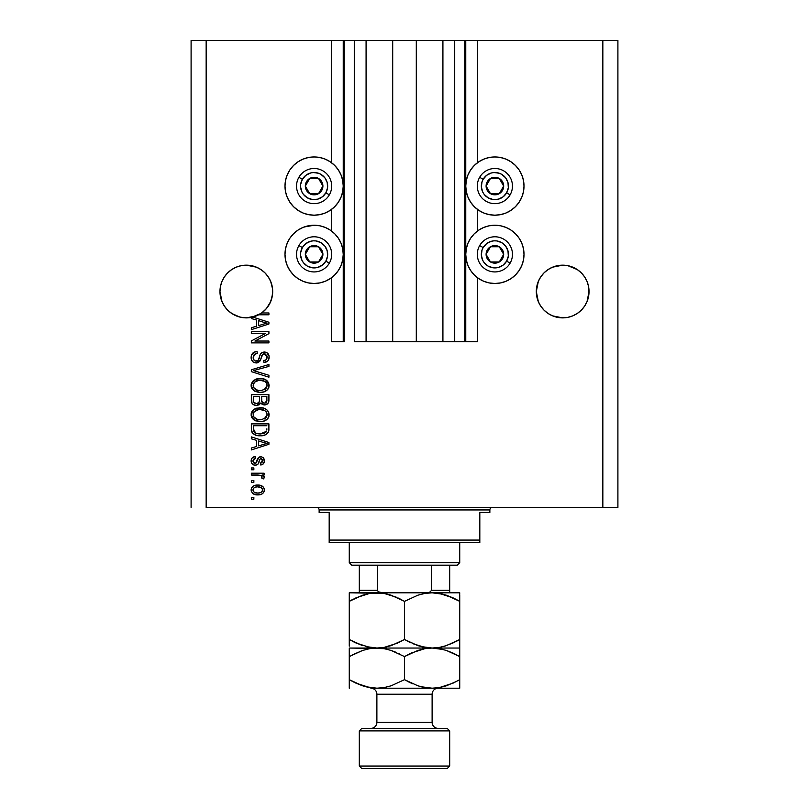 <?xml version="1.0" encoding="UTF-8"?>
<svg xmlns="http://www.w3.org/2000/svg" width="809" height="809" viewBox="0 0 809 809"><rect width="100%" height="100%" fill="white"/><g stroke="black" fill="none" stroke-linecap="round" stroke-linejoin="round"><path stroke-width="1.21" d="M464.76 341.732L454.719 341.732L464.76 341.732L464.76 40.45L454.719 40.45L454.719 341.732L442.917 341.732L454.719 341.732L454.719 40.45L442.917 40.45L442.917 341.732L416.301 341.732L442.917 341.732L442.917 40.45L392.699 40.45L416.301 40.45L416.301 341.732L366.083 341.732L392.699 341.732L392.699 40.45L366.083 40.45L366.083 341.732L354.281 341.732L366.083 341.732L366.083 40.45L354.281 40.45L354.281 341.732L354.281 40.45L344.24 40.45L344.24 341.732L331.69 341.732L331.69 277.588L331.69 341.732L343.238 341.732L343.238 40.45L331.69 40.45L331.69 162.842L331.69 40.45L206.153 40.45L206.153 507.435L602.847 507.435L602.847 40.45L465.762 40.45L465.762 341.732L464.76 341.732L464.76 40.45L416.301 40.45L416.301 341.732L392.699 341.732L392.699 40.45L344.24 40.45L344.24 341.732L343.238 341.732L343.238 40.45L344.24 40.45L191.096 40.45L191.096 507.435L191.096 40.45L206.153 40.45L206.153 507.435L617.904 507.435L617.904 40.45L617.904 507.435L602.847 507.435L602.847 40.45L477.31 40.45L477.31 162.842L477.31 40.45L465.762 40.45L465.762 341.732L477.31 341.732L477.31 277.588L477.31 341.732L464.831 341.732M331.69 231.141L331.69 209.298L331.69 231.141M477.31 231.141L477.31 209.298L477.31 231.141M264.988 272.896A26.363 26.363 0 0 0 256.423 267.162L260.973 269.599L264.968 272.876L268.244 276.87A26.363 26.363 0 0 0 268.234 276.86L270.681 281.431L272.562 288.934L272.562 294.102L270.681 301.605L268.244 306.166L264.968 310.16L260.973 313.437L256.413 315.874L246.33 317.876L241.183 317.371L236.238 315.874L231.677 313.437L239.788 317.057L231.677 313.437L227.683 310.16L224.406 306.166L221.969 301.605L219.967 291.523A26.363 26.363 0 0 1 246.33 265.16A26.363 26.363 0 0 1 272.694 291.523L271.945 297.722L269.761 303.587L266.262 308.765L261.641 312.972L268.922 312.972L268.922 314.802L258.698 314.802A26.363 26.363 0 0 1 252.772 317.077L268.922 322.235L268.922 324.015L251.346 329.637L251.346 327.736L256.595 326.199L256.595 320.061L251.346 318.524L251.346 317.401L245.572 317.866L239.828 317.067L234.408 315.035L229.554 311.859L225.519 307.703L222.485 302.758L220.604 297.277L219.967 291.523L220.473 286.376L221.969 281.431L220.473 286.376L221.969 281.431L224.406 276.87L221.969 281.431L224.406 276.87L227.683 272.876L224.406 276.87L227.683 272.876L231.677 269.599A26.363 26.363 0 0 0 227.673 272.896L231.677 269.599L227.683 272.876M236.238 267.162L231.677 269.599L236.238 267.162A26.363 26.363 0 0 0 231.677 269.599L236.238 267.162L241.183 265.665L236.238 267.162L241.183 265.665L251.468 265.665A26.363 26.363 0 0 0 246.351 265.16L256.413 267.162L251.468 265.665L256.413 267.162L260.973 269.599L256.413 267.162M246.3 265.16A26.363 26.363 0 0 0 241.213 265.655M241.153 265.665A26.363 26.363 0 0 0 236.258 267.152M577.323 269.599L581.317 272.876A26.363 26.363 0 0 0 572.782 267.172L567.817 265.665L577.313 269.589L581.317 272.876L584.594 276.87L587.031 281.431L588.527 286.376L587.031 281.431L588.527 286.376L589.033 291.523L588.912 288.934L588.912 294.102L587.031 301.605L584.594 306.166L581.317 310.16L577.323 313.437L572.762 315.874L567.817 317.371L557.532 317.371L552.587 315.874L548.027 313.437L552.587 315.874L548.027 313.437L552.587 315.874L562.67 317.876L557.532 317.371L567.817 317.371L572.762 315.874L567.817 317.371L572.762 315.874L577.323 313.437L572.762 315.874L567.817 317.371A26.363 26.363 0 0 1 540.756 306.166L538.319 301.605L536.306 291.523A26.363 26.363 0 0 1 562.67 265.16A26.363 26.363 0 0 1 589.033 291.523L587.031 301.605L584.594 306.166L581.317 310.16L577.323 313.437L572.762 315.874A26.363 26.363 0 0 0 577.302 313.447L581.317 310.16L584.594 306.166L587.031 301.605L588.527 296.66A26.363 26.363 0 0 1 584.604 306.146M572.742 267.152A26.363 26.363 0 0 0 567.847 265.665M557.502 265.665A26.363 26.363 0 0 0 552.598 267.162L562.67 265.16A26.363 26.363 0 0 0 557.563 265.655L567.787 265.655A26.363 26.363 0 0 0 562.7 265.16M544.032 310.16L540.756 306.166L544.032 310.16L548.027 313.437L544.032 310.16L540.756 306.166L538.319 301.605L536.306 291.523L538.319 281.431L536.822 286.376L538.319 281.431L540.756 276.87L538.319 281.431L540.756 276.87L544.032 272.876L540.756 276.87A26.363 26.363 0 0 0 540.746 276.88L544.032 272.876L548.027 269.599L544.032 272.876L548.027 269.599L552.587 267.162L548.027 269.599L552.587 267.162L557.532 265.665L552.587 267.162A26.363 26.363 0 0 0 544.012 272.896M220.088 288.934L220.473 286.376M494.886 215.194A29.124 29.124 0 0 1 465.762 186.07A29.124 29.124 0 0 1 494.886 156.946L500.569 157.502L506.029 159.161L511.066 161.851L515.475 165.481L519.105 169.89L521.795 174.926L523.453 180.387L524.01 186.07L523.453 191.753L521.795 197.214L519.105 202.25L515.475 206.659L511.066 210.289L506.029 212.979L500.569 214.638L494.886 215.194L489.202 214.638L483.742 212.979L478.706 210.289L474.286 206.659L470.666 202.25L467.976 197.214L466.318 191.753L465.762 186.07L466.318 180.387L467.976 174.926L470.666 169.89L474.286 165.481L478.706 161.851L483.742 159.161L489.202 157.502L494.886 156.946A29.124 29.124 0 0 1 524.01 186.07A29.124 29.124 0 0 1 494.886 215.194M506.029 281.269L500.569 282.928L494.886 283.484A29.124 29.124 0 0 1 465.762 254.36A29.124 29.124 0 0 1 494.886 225.236L500.569 225.792L506.029 227.45L511.066 230.14L515.475 233.771L519.105 238.18L521.795 243.216L523.453 248.676L524.01 254.36L523.453 260.043L521.795 265.504L519.105 270.54L515.475 274.959L511.066 278.579L506.029 281.269L500.569 282.928L494.886 283.484L489.202 282.928L483.742 281.269L478.706 278.579L474.286 274.959L470.666 270.54L467.976 265.504L466.318 260.043L465.762 254.36L466.318 248.676L467.976 243.216L470.666 238.18L474.286 233.771L478.706 230.14L483.742 227.45L489.202 225.792L494.886 225.236A29.124 29.124 0 0 1 524.01 254.36A29.124 29.124 0 0 1 494.886 283.484L491.083 283.241M314.114 215.194A29.124 29.124 0 0 1 284.99 186.07A29.124 29.124 0 0 1 314.114 156.946L319.798 157.502L325.258 159.161L330.294 161.851L334.714 165.481L338.334 169.89L341.024 174.926L342.682 180.387L343.238 186.07L342.682 191.753L341.024 197.214L338.334 202.25L334.714 206.659L330.294 210.289L325.258 212.979L319.798 214.638L314.114 215.194L308.431 214.638L302.971 212.979L297.934 210.289L293.525 206.659L289.895 202.25L287.205 197.214L285.547 191.753L284.99 186.07L285.547 180.387L287.205 174.926L289.895 169.89L293.525 165.481L297.934 161.851L302.971 159.161L308.431 157.502L314.114 156.946A29.124 29.124 0 0 1 343.238 186.07A29.124 29.124 0 0 1 314.114 215.194M304.144 226.995L314.114 225.236A29.124 29.124 0 0 1 343.238 254.36A29.124 29.124 0 0 1 314.114 283.484L310.312 283.241M264.988 310.14L260.953 313.457L251.468 317.371L256.413 315.874L261.641 312.972A26.363 26.363 -89.8 0 1 258.698 314.802L268.922 314.802L268.922 312.972L261.641 312.972A26.363 26.363 -89.8 0 1 258.698 314.802A26.363 26.363 0 0 1 251.346 317.401L251.346 318.524L256.595 320.061L256.595 326.199L251.346 327.736L251.346 329.637L268.922 324.015L268.922 322.235L252.772 317.077A26.363 26.363 0 0 1 219.967 291.523L220.088 294.092A26.363 26.363 0 0 0 220.088 294.102L220.088 294.092M251.346 333.52L265.342 333.52L251.346 333.52L251.346 331.69L268.922 331.69L268.922 333.632L254.916 341.044L268.922 341.044L268.922 342.874L251.346 342.874L251.346 340.923L265.342 333.52L251.346 340.923L251.346 342.874L268.922 342.874L268.922 341.044L254.916 341.044L268.922 333.632L268.922 331.69L251.346 331.69L251.346 333.52L251.346 331.69L268.922 331.69L268.922 333.632M256.898 362.917L253.247 362.048L251.407 359.52L251.488 355.111L254.097 352.208L257.05 351.551L257.282 353.371L254.299 354.575L253.237 356.759L253.551 359.499L255.533 361.077L258.182 360.248L260.478 354.15L262.531 352.34L266.778 352.593L269.084 356.122L268.831 359.186L267.739 360.986L263.906 362.503L263.673 360.672L266.201 359.702L267.071 356.547L265.494 354.079L262.905 354.13L259.75 361.39L256.241 362.958L260.437 360.248L262.51 354.403L264.29 353.826L267.101 357.163C267.01 359.338 265.868 360.511 263.673 360.672L263.906 362.503C267.243 362.25 268.993 360.45 269.154 357.103C269.033 353.968 267.425 352.269 264.341 352.006C261.58 352.309 259.972 353.887 259.507 356.739C259.335 359.125 258.223 360.592 256.18 361.138C254.157 360.875 253.156 359.692 253.177 357.578C253.338 355.009 254.704 353.604 257.282 353.371L257.05 351.551C253.328 351.763 251.346 353.725 251.124 357.426C251.215 360.794 252.924 362.634 256.241 362.958L256.574 362.948M255.786 371.26L268.922 375.285L268.922 377.186L251.346 371.644L251.346 369.764L268.922 364.505L268.922 366.386L253.399 370.603L268.922 375.285L268.922 377.186L268.922 375.285L253.399 370.603L268.922 366.386L268.922 364.505L251.346 369.764L251.346 371.644L251.346 369.764L268.922 364.505L268.922 366.386L254.198 370.411M251.124 385.438L252.721 381.261L256.746 378.895L263.127 378.794L266.778 380.493L268.709 383.072L268.962 387.036L267.263 389.948L263.795 391.92L259.284 392.375L255.239 391.455L251.811 388.36L251.124 385.438L253.804 390.616L260.114 392.405C265.231 392.537 268.244 390.221 269.154 385.448C268.214 380.594 265.13 378.268 259.901 378.481L253.874 380.26L251.124 385.438L252.651 389.574M251.124 414.653L252.721 410.476L256.746 408.11L263.127 408.009L266.778 409.708L268.709 412.287L268.962 416.251L267.263 419.163L263.795 421.135L259.284 421.6L255.239 420.67L251.811 417.575L251.124 414.653L253.804 419.831L260.114 421.62C265.231 421.752 268.244 419.436 269.154 414.663C268.214 409.809 265.13 407.483 259.901 407.696L253.874 409.475L251.134 415.037M251.346 438.812L256.595 440.349L251.346 438.812L251.346 436.911L268.922 442.523L268.922 444.303L251.346 449.925L251.346 448.024L256.595 446.487L256.595 440.349L256.595 446.487L251.346 448.024L251.346 449.925L268.922 444.303L268.922 442.523L251.346 436.911L251.346 438.812L251.346 436.911L268.922 442.523L268.922 444.303L251.346 449.925L251.346 448.024M253.854 499.224L251.346 499.224L251.346 497.393L253.854 497.393L253.854 499.224L253.854 497.393L251.346 497.393L251.346 499.224L251.346 497.393L253.854 497.393L253.854 499.224L251.346 499.224L253.854 499.224M319.798 282.928L314.114 283.484A29.124 29.124 0 0 1 284.99 254.36A29.124 29.124 0 0 1 314.114 225.236L319.798 225.792L325.258 227.45L330.294 230.14L334.714 233.771L338.334 238.18L341.024 243.216L342.682 248.676L343.238 254.36L342.682 260.043L341.024 265.504L338.334 270.54L334.714 274.959L330.294 278.579L325.258 281.269L319.798 282.928L314.114 283.484L308.431 282.928L302.971 281.269L297.934 278.579L293.525 274.959L289.895 270.54L287.205 265.504L285.547 260.043L284.99 254.36L285.547 248.676L287.205 243.216L289.895 238.18L293.525 233.771L297.934 230.14L302.971 227.45L308.431 225.792M501.499 225.994L504.856 226.995M257.869 494.886L253.328 493.884L251.255 491.144L251.69 487.756L254.329 485.602L260.043 485.279L263.097 486.836L264.219 488.828L264.219 491.114L263.117 493.075L261.236 494.339L257.869 494.886C261.55 495.037 263.714 493.399 264.361 489.981C263.694 486.512 261.489 484.874 257.737 485.066C254.006 484.884 251.801 486.512 251.124 489.981C251.811 493.49 254.066 495.128 257.869 494.886L257.272 494.875M253.854 482.336L251.346 482.336L251.346 480.506L253.854 480.506L253.854 482.336L253.854 480.506L251.346 480.506L251.346 482.336L251.346 480.506L253.854 480.506L253.854 482.336L251.346 482.336L253.854 482.336M261.135 475.561L251.346 475.025L251.346 473.204L264.128 473.204L264.128 475.025L262.086 475.025L264.3 476.774L263.673 478.908L261.843 478.22L261.388 475.722L257.97 475.025L260.589 475.348L262.076 476.986L261.843 478.22L263.673 478.908L264.361 477.189L262.086 475.025L264.128 475.025L264.128 473.204L251.346 473.204L251.346 475.025L251.346 473.204L264.128 473.204L264.128 475.025M253.854 469.776L251.346 469.776L251.346 467.956L253.854 467.956L253.854 469.776L253.854 467.956L251.346 467.956L251.346 469.776L251.346 467.956L253.854 467.956L253.854 469.776L251.346 469.776L253.854 469.776M255.239 465.215L253.156 464.73L251.569 463.082L251.174 460.068L252.226 457.843L255.229 456.539L255.452 458.369L253.611 459.148L252.944 461.019L253.581 462.849L254.926 463.385L256.16 462.879L258.941 457.247L261.479 456.832L263.441 457.955L264.31 461.595L262.885 464.245L260.71 464.983L260.478 463.163L262.015 462.475L262.531 460.887L262.227 459.37L260.973 458.592L259.82 459.33L258.031 464.093L255.239 465.215C257.555 465.013 258.87 463.678 259.173 461.221L259.911 459.168L260.973 458.592L262.531 460.887L260.478 463.163L260.71 464.983C263.097 464.649 264.31 463.254 264.361 460.817C264.321 458.359 263.107 457.014 260.71 456.772C258.415 457.216 257.1 458.703 256.797 461.251L256.089 462.97L254.926 463.385L252.944 461.019L255.452 458.369L255.229 456.539C252.62 456.873 251.255 458.319 251.124 460.897C251.215 463.577 252.59 465.013 255.239 465.215L255.239 465.215M251.346 429.083C252.064 433.857 255.027 436.081 260.235 435.768L255.856 435.161L252.337 432.845L251.377 429.872L251.346 423.896L268.922 423.896L268.861 430.267L268.052 432.764L265.099 434.959L260.235 435.768C263.977 436.051 266.758 434.686 268.598 431.652L268.922 423.896L251.346 423.896L251.346 429.083L251.346 423.896L268.922 423.896M251.346 400.091C251.377 403.499 253.096 405.269 256.504 405.41L253.46 404.652L251.973 403.175L251.346 394.681L268.922 394.681L268.881 401.062L267.83 403.58L263.956 404.925L260.822 402.993L259.052 404.874L256.504 405.41L260.822 402.993L264.503 404.955C267.435 404.692 268.901 403.084 268.922 400.131L268.922 394.681L251.346 394.681L251.346 400.091L251.346 394.681L268.922 394.681L268.81 401.517M617.904 40.45L602.847 40.45L617.904 40.45M308.431 282.928L302.971 281.269M287.205 265.504L285.547 260.043L284.99 254.36L285.547 248.676L287.205 243.216M319.798 225.792L325.258 227.45M297.934 210.289L293.525 206.659M287.205 197.214L285.547 191.753L284.99 186.07L285.547 180.387L287.205 174.926M521.795 243.216L523.453 248.676L524.01 254.36L523.453 260.043L521.795 265.504M483.742 227.45L489.202 225.792M521.795 174.926L523.453 180.387L524.01 186.07L523.453 191.753L521.795 197.214M515.475 206.659L511.066 210.289M251.134 489.688L251.447 488.252M252.408 486.836L253.298 486.108M255.462 485.279L256.574 485.117M260.933 485.511L261.509 485.734M262.197 486.098L263.077 486.816M264.118 488.484L264.331 489.384M264.321 490.578L264.027 491.69M263.805 492.165L262.258 493.803M261.782 494.087L261.226 494.339M259.82 494.724L259.001 494.835M254.956 494.552L252.428 493.177M251.387 491.569L251.154 490.588M262.096 488.545L260.822 487.473L257.747 486.897C260.276 486.684 261.873 487.696 262.531 489.93C261.914 492.226 260.326 493.268 257.747 493.055L260.356 492.681M254.663 492.489L257.747 493.055C255.209 493.278 253.611 492.266 252.944 490.021L253.996 492.054M255.705 487.099L256.949 486.927M262.409 490.739L262.369 489.041M260.114 492.762L261.438 492.094M260.862 492.469L262.268 491.093L262.5 489.536M261.651 491.902L262.268 491.093M253.955 487.928L252.944 490.021C253.561 487.726 255.159 486.674 257.747 486.897L258.536 486.927M264.3 476.774L263.34 475.652M263.673 478.908L261.843 478.22L262.076 476.986M262.045 476.693L261.388 475.722M251.346 475.025L257.97 475.025M254.4 456.701L252.539 457.57M252.893 457.328L253.591 456.964M255.229 456.539L255.452 458.369L254.461 458.602M252.995 460.402L253.005 461.727M254.35 463.314L256.22 462.778M252.984 461.534L253.652 462.92L254.926 463.385L256.089 462.97L254.926 463.385L256.089 462.97L256.655 461.696M257.029 460.493L257.232 459.886M257.96 458.218L258.941 457.247M258.759 457.378L260.71 456.772M259.396 457.014L260.023 456.832M263.754 458.379L264.159 459.3M264.27 459.795L264.351 460.432M264.149 462.354L263.865 463.061M263.441 463.709L262.895 464.235M262.197 464.619L261.459 464.851M260.71 464.983L260.478 463.163L261.317 462.95M262.015 462.475L262.47 460.109M262.005 459.057L260.973 458.592L259.79 459.401M260.973 458.592L259.911 459.168L259.173 461.221L259.911 459.168L260.973 458.592L259.911 459.168M259.386 460.543L259.547 460.028M258.951 461.959L258.546 463.102M258.415 463.415L258.031 464.093M257.717 464.417L256.766 464.973M253.591 464.932L252.206 464.002M252.742 464.477L251.791 463.486M251.508 462.95L251.174 461.727M263.481 444.414L258.647 445.88L267.091 443.413L263.481 444.414L267.091 443.413L263.764 442.604L267.091 443.413L266.05 443.676M258.647 440.945L263.764 442.604L258.647 440.945L258.647 445.88L258.647 440.945M268.851 430.418L268.77 430.964M268.598 431.652L268.366 432.228M268.052 432.764L266.222 434.413M267.122 433.776L266.515 434.231M265.686 434.696L263.512 435.444M262.733 435.596L261.509 435.727M259.305 435.748L258.698 435.707M258.02 435.636L257.1 435.485M255.846 435.151L255.28 434.949M252.843 433.432L252.084 432.441M251.943 432.168L251.68 431.49M251.66 431.44L251.478 430.661M251.457 430.54L251.377 429.892M255.775 435.131L257.08 435.475M268.912 429.458L268.922 428.851M266.808 430.075L266.869 428.81M266.03 432.067L263.36 433.604M257.535 433.695L263.795 433.482L266.515 431.298L260.255 433.948L255.968 433.24L258.213 433.806M255.644 433.108L253.399 428.861L253.5 430.226L253.399 425.726L266.869 425.726L253.399 425.726L253.399 428.861M253.541 430.459L253.743 431.177M253.895 431.541L255.047 432.785M254.855 432.653L257.009 433.573M255.068 408.757L255.988 408.353M259.102 407.716L259.911 407.696C265.13 407.483 268.214 409.809 269.154 414.663L269.104 413.854M268.962 416.241L268.709 417.009M262.51 421.428L265.463 420.447M265.281 420.549L264.583 420.862M261.712 421.54L260.933 421.6M259.284 421.6L254.805 420.458M254.147 420.063L253.217 419.345M252.651 418.789L251.811 417.596M251.791 417.555L251.164 415.411M251.275 416.119L251.174 415.573M251.174 413.773L251.275 413.177M251.286 413.136L251.832 411.71M252.721 410.476L254.542 409.041M255.239 420.67L255.755 420.892M263.279 421.267L264.047 421.054M266.201 420.023L266.717 419.649M267.84 418.516L268.366 417.717M268.355 411.559L267.374 410.264M266.272 417.292L267.101 414.683L266.121 411.771L264.715 410.547L259.871 409.526C263.926 409.243 266.343 410.962 267.101 414.683L264.149 419.032L265.858 417.818M265.837 417.838L261.186 419.75M257.747 419.568L260.174 419.79C256.241 419.992 253.905 418.273 253.177 414.643L253.793 416.969L257.747 419.568L255.482 418.698L257.808 419.588M253.5 412.924L253.177 414.643C253.864 411.114 256.089 409.405 259.871 409.526L257.97 409.678M254.178 411.781L258.698 409.576L256.069 410.274M253.318 415.846L253.51 416.413M254.471 411.447L253.318 413.47M268.719 401.972L267.83 403.58M267.112 404.176L265.423 404.874M263.4 404.834L261.964 404.207M256.504 405.41L257.161 405.38M255.442 405.339L254.42 405.097M254.259 405.036L253.47 404.652M253.439 404.642L252.63 404.025M252.61 404.004L251.508 401.901M251.468 401.689L251.356 400.627M259.568 399.879L259.568 399.879C259.719 402.154 258.688 403.388 256.493 403.59C258.688 403.388 259.719 402.154 259.568 399.879L259.568 396.511L259.568 399.879M259.517 400.92L259.558 400.222M254.562 403.094L256.493 403.59L253.854 402.366M266.818 400.809L266.869 399.504C267.142 401.679 266.262 402.892 264.219 403.135L266.05 402.558L266.778 401.133M262.136 402.235L264.219 403.135L261.782 401.537L261.62 396.511L266.869 396.511L266.869 399.504L266.869 396.511L261.62 396.511L261.782 401.537L263.309 403.024M265.433 402.922L266.869 399.504M253.399 396.511L259.568 396.511L253.399 396.511L253.621 401.901L253.399 396.511M253.713 402.103L255.179 403.388L257.181 403.539L259.396 401.598M253.47 401.264L253.399 400.131M261.62 399.737L261.934 401.901M264.219 403.135L264.867 403.074M255.068 379.542L255.988 379.138M261.57 378.551L266.131 380.008M266.191 380.058L269.154 385.448M268.962 387.026L268.699 387.804M264.25 391.768L265.463 391.232M265.281 391.334L264.583 391.647M264.047 391.839L260.933 392.385M260.913 392.385L260.114 392.405M258.465 392.314L254.805 391.243M251.275 386.904L251.174 386.358M251.174 384.568L251.275 383.962M251.286 383.921L252.711 381.272M253.278 380.736L253.874 380.26M255.239 391.455L255.755 391.677M266.201 390.808L266.717 390.434M267.84 389.301L268.366 388.502M268.709 383.072L267.374 381.049M266.252 388.098L267.101 385.468L266.121 382.556L264.715 381.332L259.871 380.311C263.926 380.028 266.343 381.747 267.101 385.468L264.149 389.817L265.332 389.099L261.186 390.535M257.747 390.353L260.174 390.575C256.241 390.777 253.905 389.058 253.177 385.428L253.793 387.754L257.747 390.353L255.482 389.483L257.808 390.363M256.069 381.059L258.698 380.361L254.471 382.232L253.177 385.428C253.864 381.899 256.089 380.19 259.871 380.311L257.97 380.463M253.318 386.631L253.51 387.198M253.763 383.173L253.51 383.688M253.5 383.709L253.318 384.245M251.346 371.644L268.922 377.186L251.346 371.644M251.205 356.233L251.488 355.131M252.732 353.179L253.49 352.562M256.463 351.581L257.05 351.551L257.282 353.371L256.473 353.482M255.674 353.705L254.946 354.049M254.906 354.069L253.177 357.578M255.856 361.117L256.928 361.047M256.938 361.036L257.626 360.743M258.364 359.985L258.86 358.903M258.597 359.55L258.88 358.832M258.89 358.791L259.77 355.859M261.712 352.795L262.531 352.34M266.252 352.34L266.788 352.603M268.467 354.251L268.8 354.949M268.881 355.202L269.084 356.122M269.073 358.185L268.841 359.166M268.831 359.196L268.325 360.248M267.739 360.986L266.09 362.078M263.906 362.503L263.673 360.672L264.341 360.592M265.17 360.359L266.201 359.712M266.687 359.044L266.808 355.485M262.51 354.403L263.815 353.857M261.894 355.404L261.61 356.193M261.57 356.334L261.772 355.727M261.186 357.811L261.337 357.194M259.709 361.431L257.373 362.847M255.169 362.857L254.157 362.553M253.247 362.048L252.438 361.35M253.237 362.038L252.509 361.421M252.428 361.33L251.66 360.177M251.134 357.962L251.184 358.478M254.744 351.935L254.127 352.198M252.752 353.149L251.771 354.463M259.507 356.739L259.092 358.195M253.804 355.232L254.299 354.575M268.922 341.044L268.922 342.874L251.346 342.874L251.346 340.923M268.922 322.235L268.922 324.015L251.346 329.637L251.346 327.736M264.25 323.893L267.091 323.135L263.764 322.316L267.091 323.135L266.05 323.388M265.281 323.6L258.647 325.602L258.647 320.657L263.764 322.316L258.647 320.657L258.647 325.602L265.281 323.6M265.999 323.398L263.481 324.126M268.922 312.972L268.922 314.802M255.401 492.772L258.142 493.055M253.419 488.515L253.065 489.233M252.974 489.627L252.974 490.416M258.617 433.857L259.709 433.937M260.255 433.948L261.155 433.917M263.795 433.482L264.624 433.128M267.041 415.371L267.061 414.056M266.95 413.439L266.748 412.853M266.474 412.287L266.121 411.771M261.125 409.566L258.698 409.576M253.763 412.388L253.5 412.914M253.177 414.643L253.207 415.25M253.793 416.969L255.482 418.698M258.951 419.74L260.68 419.78M267.041 386.156L267.061 384.841M266.95 384.224L266.748 383.638M266.474 383.072L266.121 382.556M261.125 380.351L258.698 380.361M253.177 385.428L253.207 386.035M253.793 387.754L255.482 389.483M258.951 390.525L260.68 390.565M231.677 313.437L234.327 314.994M588.527 286.376L588.912 288.934M581.317 272.876L584.594 276.87L587.031 281.431M562.67 265.16L567.817 265.665L572.762 267.162M536.438 288.934L536.822 286.376M272.562 294.102A26.363 26.363 0 0 0 272.562 294.092L272.694 291.523A26.363 26.363 0 0 1 261.641 312.972M272.178 286.376L272.562 288.934M260.973 269.599L264.968 272.876L268.244 276.87L270.681 281.431M241.183 265.665L246.33 265.16M227.683 310.16L224.437 306.207M236.258 315.884L234.458 315.055M266.323 308.704L270.681 301.605L272.178 296.66A26.363 26.363 0 0 1 220.473 296.66L221.969 301.605M264.968 310.16L266.212 308.826M588.912 294.102A26.363 26.363 0 0 0 588.912 294.092L589.033 291.523A26.363 26.363 0 0 1 562.67 317.876A26.363 26.363 0 0 1 536.306 291.523L536.438 294.092A26.363 26.363 0 0 0 536.438 294.102L536.438 294.092M548.027 313.437L552.587 315.874M540.776 306.207L540.766 306.176A26.363 26.363 0 0 1 536.822 296.66L538.319 301.605M577.333 313.427A26.363 26.363 0 0 0 584.573 306.186M256.413 315.874L251.468 317.371M321.8 187.971L322.902 186.07A8.788 8.788 0 0 1 321.729 190.459L320.708 189.872L321.8 187.971L320.708 189.872L321.729 190.459L322.599 188.345L322.599 183.795L321.729 181.681L318.513 178.455L314.114 177.282L311.839 177.586L309.726 178.455L306.51 181.681L305.327 186.07L305.63 188.345L307.905 192.279L309.726 193.685L314.114 194.858L316.39 194.554L318.513 193.685L321.729 190.459A8.788 8.788 0 0 1 305.327 186.07A8.788 8.788 0 0 1 318.513 178.455L309.726 178.455L308.633 180.336L305.327 186.07L309.726 193.685L318.513 193.685L320.708 189.872L318.513 193.685L309.726 193.685L305.327 186.07L308.633 180.336L309.726 178.455L318.513 178.455A8.788 8.788 0 0 1 322.902 186.07L318.513 178.455L322.902 186.07L321.8 187.971M302.374 179.295A13.561 13.561 0 0 1 320.89 174.329A13.561 13.561 0 0 1 325.855 192.845L329.334 194.858A17.576 17.576 0 0 0 322.902 170.851A17.576 17.576 0 0 0 298.895 177.282L302.374 179.295L305.863 175.31L310.605 172.974L313.225 172.539L318.473 173.227L320.89 174.329L324.874 177.818L327.21 182.561L327.554 187.84L325.855 192.845L322.366 196.83L317.624 199.166L312.345 199.51L307.339 197.811L303.355 194.322L301.959 192.067L300.584 186.96L300.675 184.3L302.374 179.295L298.895 177.282A17.576 17.576 0 0 1 322.902 170.851A17.576 17.576 0 0 1 329.334 194.858A17.576 17.576 0 0 1 305.327 201.289A17.576 17.576 0 0 1 298.895 177.282A17.576 17.576 0 0 0 305.327 201.289A17.576 17.576 0 0 0 329.334 194.858L325.855 192.845A13.561 13.561 0 0 1 307.339 197.811A13.561 13.561 0 0 1 302.374 179.295M502.571 187.971L503.673 186.07A8.788 8.788 0 0 1 502.49 190.459L501.479 189.872L502.571 187.971L501.479 189.872L502.49 190.459L503.37 188.345L503.37 183.795L501.095 179.861L499.274 178.455L494.886 177.282L492.61 177.586L490.487 178.455L487.271 181.681L486.098 186.07L486.401 188.345L487.271 190.459L490.487 193.685L494.886 194.858L497.161 194.554L499.274 193.685L502.49 190.459A8.788 8.788 0 0 1 486.098 186.07A8.788 8.788 0 0 1 499.274 178.455L490.487 178.455L487.2 184.149L486.098 186.07L490.487 193.685L499.274 193.685L500.377 191.784L501.479 189.872L499.274 193.685L490.487 193.685L486.098 186.07L490.487 178.455L499.274 178.455A8.788 8.788 0 0 1 503.673 186.07L499.274 178.455L503.673 186.07L502.571 187.971M483.145 179.295A13.561 13.561 0 0 1 501.661 174.329A13.561 13.561 0 0 1 506.626 192.845L510.105 194.858A17.576 17.576 0 0 0 503.673 170.851A17.576 17.576 0 0 0 479.666 177.282L483.145 179.295L486.634 175.31L491.376 172.974L493.996 172.539L499.244 173.227L501.661 174.329L505.645 177.818L507.981 182.561L508.325 187.84L506.626 192.845L503.137 196.83L498.395 199.166L493.116 199.51L488.11 197.811L484.126 194.322L482.73 192.067L481.355 186.96L482.043 181.712L483.145 179.295L479.666 177.282A17.576 17.576 0 0 1 503.673 170.851A17.576 17.576 0 0 1 510.105 194.858A17.576 17.576 0 0 1 486.098 201.289A17.576 17.576 0 0 1 479.666 177.282A17.576 17.576 0 0 0 486.098 201.289A17.576 17.576 0 0 0 510.105 194.858L506.626 192.845A13.561 13.561 0 0 1 488.11 197.811A13.561 13.561 0 0 1 483.145 179.295M502.571 256.261L503.673 254.36A8.788 8.788 0 0 1 502.49 258.759L501.479 258.162L502.571 256.261L501.479 258.162L502.49 258.759L503.37 256.635L503.37 252.084L501.095 248.151L499.274 246.755L494.886 245.572L492.61 245.875L488.666 248.151L487.271 249.971L486.098 254.36L486.401 256.635L487.271 258.759L490.487 261.974L494.886 263.147L497.161 262.844L499.274 261.974L502.49 258.759A8.788 8.788 0 0 1 486.098 254.36A8.788 8.788 0 0 1 499.274 246.755L490.487 246.755L489.405 248.626L486.098 254.36L490.487 261.974L499.274 261.974L500.377 260.073L501.479 258.162L499.274 261.974L490.487 261.974L486.098 254.36L490.487 246.755L499.274 246.755A8.788 8.788 0 0 1 503.673 254.36L499.274 246.755L503.673 254.36L502.571 256.261M483.145 247.584A13.561 13.561 0 0 1 501.661 242.619A13.561 13.561 0 0 1 506.626 261.135L510.105 263.147A17.576 17.576 0 0 0 503.673 239.14A17.576 17.576 0 0 0 479.666 245.572L483.145 247.584L486.634 243.6L491.376 241.264L493.996 240.829L496.655 240.92L501.661 242.619L505.645 246.108L507.981 250.851L508.325 256.129L506.626 261.135L503.137 265.119L498.395 267.455L493.116 267.799L488.11 266.1L484.126 262.612L482.73 260.356L481.355 255.25L482.043 250.001L483.145 247.584L479.666 245.572A17.576 17.576 0 0 1 503.673 239.14A17.576 17.576 0 0 1 510.105 263.147A17.576 17.576 0 0 1 486.098 269.579A17.576 17.576 0 0 1 479.666 245.572A17.576 17.576 0 0 0 486.098 269.579A17.576 17.576 0 0 0 510.105 263.147L506.626 261.135A13.561 13.561 0 0 1 488.11 266.1A13.561 13.561 0 0 1 483.145 247.584M321.8 256.261L322.902 254.36A8.788 8.788 0 0 1 321.729 258.759L320.708 258.162L321.8 256.261L320.708 258.162L321.729 258.759L322.599 256.635L322.599 252.084L321.729 249.971L318.513 246.755L314.114 245.572L311.839 245.875L307.905 248.151L306.51 249.971L305.327 254.36L305.63 256.635L307.905 260.579L309.726 261.974L314.114 263.147L316.39 262.844L318.513 261.974L321.729 258.759A8.788 8.788 0 0 1 305.327 254.36A8.788 8.788 0 0 1 318.513 246.755L309.726 246.755L308.633 248.626L305.327 254.36L309.726 261.974L318.513 261.974L320.708 258.162L318.513 261.974L309.726 261.974L305.327 254.36L308.633 248.626L309.726 246.755L318.513 246.755A8.788 8.788 0 0 1 322.902 254.36L318.513 246.755L322.902 254.36L321.8 256.261M302.374 247.584A13.561 13.561 0 0 1 320.89 242.619A13.561 13.561 0 0 1 325.855 261.135L329.334 263.147A17.576 17.576 0 0 0 322.902 239.14A17.576 17.576 0 0 0 298.895 245.572L302.374 247.584L305.863 243.6L310.605 241.264L313.225 240.829L315.884 240.92L320.89 242.619L324.874 246.108L327.21 250.851L327.554 256.129L325.855 261.135L322.366 265.119L317.624 267.455L312.345 267.799L307.339 266.1L303.355 262.612L301.959 260.356L300.584 255.25L300.675 252.59L302.374 247.584L298.895 245.572A17.576 17.576 0 0 1 322.902 239.14A17.576 17.576 0 0 1 329.334 263.147A17.576 17.576 0 0 1 305.327 269.579A17.576 17.576 0 0 1 298.895 245.572A17.576 17.576 0 0 0 305.327 269.579A17.576 17.576 0 0 0 329.334 263.147L325.855 261.135A13.561 13.561 0 0 1 307.339 266.1A13.561 13.561 0 0 1 302.374 247.584M316.622 507.435A2.508 2.508 0 0 1 319.14 509.953L319.14 512.461L329.182 512.461L329.182 540.078L479.818 540.078L479.818 512.461L489.86 512.461L489.86 509.953A2.508 2.508 0 0 1 492.378 507.435A2.508 2.508 0 0 0 489.86 509.953L319.14 509.953A2.508 2.508 0 0 0 316.622 507.435M489.223 512.461L479.818 512.461L479.818 542.586L329.182 542.586L479.818 542.586L479.818 540.078L329.182 540.078L329.182 512.461L319.14 512.461L319.14 509.953L489.86 509.953L489.86 512.461L489.223 512.461L489.86 512.461M329.182 540.078L329.182 542.586L329.182 540.078M319.14 512.461L319.777 512.461M431.662 565.188L457.227 565.188L459.734 562.67L349.266 562.67L351.773 565.188L431.662 565.188L351.773 565.188L349.266 562.67L459.734 562.67L459.734 542.586L459.734 562.67L457.227 565.188L431.662 565.188L431.662 590.287L429.478 592.36L426.383 592.805L429.478 592.36L431.662 590.287L449.693 590.287L449.693 565.188L449.693 592.775L449.693 590.287L431.662 590.287L431.662 565.188M349.266 542.586L349.266 562.67L349.266 542.586M377.419 590.742L379.502 592.35L382.617 592.805L378.329 591.794M359.307 591.045L359.307 565.188L359.307 590.287L377.338 590.287L377.338 565.188L377.338 590.287L359.307 590.287L359.307 592.704M449.693 730.891L447.185 728.383L361.815 728.383L359.307 730.891L449.693 730.891L359.307 730.891L359.307 766.042L361.815 768.55L447.185 768.55L449.693 766.042L359.307 766.042L449.693 766.042L449.693 730.891L449.693 766.042L447.185 768.55L361.815 768.55L359.307 766.042L359.307 730.891L361.815 728.383L447.185 728.383L449.693 730.891M456.883 681.239L446.386 685.799L439.378 687.579L432.117 688.206L459.734 688.206L459.734 685.82L459.734 688.206L370.876 688.206A6.027 6.027 0 0 1 376.883 694.233L376.883 722.356L432.117 722.356A6.027 6.027 0 0 0 438.144 728.383A6.027 6.027 0 0 1 432.117 722.356L432.117 694.233A6.027 6.027 0 0 1 435.808 688.681M438.144 688.206A6.027 6.027 0 0 0 432.117 694.233L432.117 722.356L376.883 722.356A6.027 6.027 0 0 1 370.856 728.383A6.027 6.027 0 0 0 376.883 722.356L376.883 694.233A6.027 6.027 0 0 0 370.856 688.206L432.117 688.206L439.327 687.589L432.117 688.206L424.968 687.599L417.94 685.83L404.5 679.661L391.151 685.799L384.144 687.579L376.883 688.206L369.733 687.599L362.695 685.83L349.266 679.661L349.266 688.206M432.117 694.233L376.883 694.233L432.117 694.233M443.281 594.281L432.117 592.805L439.267 593.412L446.305 595.181L459.734 601.35L459.734 639.494L446.386 645.633L439.378 647.402L432.117 648.039L424.968 647.422L417.94 645.663L404.5 639.494L404.5 601.35L417.849 595.212L424.856 593.432L432.117 592.805L424.917 593.422L432.117 592.805L376.883 592.805L384.032 593.412L391.06 595.181L404.5 601.35L404.5 639.494L391.151 645.633L384.144 647.402L376.883 648.039L369.733 647.422L355.859 642.933L349.266 639.494L349.266 601.35L362.614 595.212L369.622 593.432L376.883 592.805L369.683 593.422L376.883 592.805L349.266 592.805L349.266 646.138M349.266 593.412L349.266 597.922L349.266 592.805L349.266 593.412L349.266 592.805L384.032 593.412L396.4 597.224M356.375 597.659L369.622 593.432L376.883 592.805L384.083 593.422M349.266 642.922L349.266 639.494L362.654 645.643L353.624 641.85M365.719 646.553L369.683 647.412M365.749 646.563L376.883 648.039L384.083 647.412L376.883 648.039L369.733 647.422L355.859 642.933M397.381 643.175L384.144 647.402L376.883 648.039L432.117 648.039L439.267 647.422L432.117 648.039L424.968 647.422L412.6 643.62M404.5 601.35L397.927 597.912L404.5 601.35L417.849 595.212L424.856 593.432L432.117 592.805L439.267 593.412L453.161 597.912L446.346 595.191L459.734 601.35L453.161 597.912M388.047 594.281L384.144 593.432L388.057 594.291M404.5 639.494L411.073 642.933L404.5 639.494L397.462 643.145M443.049 646.613L446.346 645.643L439.378 647.402L432.117 648.039L420.943 646.553L424.917 647.412M459.734 642.933L459.734 648.039L459.734 639.494L452.656 643.155L443.514 646.492M443.251 594.281L439.317 593.422M432.117 592.805L459.734 592.805L459.734 593.422L459.734 592.805L376.883 592.805M456.883 641.072L459.734 639.494L459.734 594.696M459.734 639.555L459.734 648.039L459.734 647.422L459.734 648.039L432.117 648.039L459.734 648.039L459.734 653.136M408.778 641.81L411.073 642.933M443.241 649.516L432.117 648.039L349.266 648.039L384.032 648.646L391.06 650.416L404.5 656.584L417.849 650.446L424.856 648.666L432.117 648.039L439.267 648.646L446.305 650.416L459.734 656.584L459.734 650.416L459.734 656.584L455.376 654.218M349.266 639.494L349.266 645.643M459.734 601.35L459.734 597.902L459.734 601.35L455.376 598.984M400.222 599.024L397.927 597.912M352.117 599.762L349.266 601.289M356.344 597.679L349.266 601.35L349.266 597.922M459.734 597.902L459.734 595.191M349.266 648.656L349.266 656.584L362.614 650.446L369.622 648.666L376.883 648.039L369.733 648.646L376.883 648.039L384.032 648.646L391.06 650.416L404.5 656.584L391.111 650.426L396.4 652.459M352.117 654.997L362.614 650.446L369.622 648.666L376.883 648.039L384.083 648.656M365.951 649.465L365.425 649.597M349.266 654.4L349.266 653.146M388.057 649.526L384.144 648.666L388.037 649.516M400.222 654.259L397.927 653.146M411.538 652.934L424.856 648.666L432.117 648.039L424.907 648.656L432.117 648.039L439.267 648.646L446.305 650.416L459.734 656.584L459.734 679.661L453.161 683.099L439.378 687.579L432.117 688.206L424.968 687.599L417.94 685.83L404.5 679.661L391.151 685.799L384.144 687.579L376.883 688.206L384.093 687.589L376.883 688.206L369.733 687.599L355.859 683.109L362.654 685.82L349.266 679.661L353.624 682.027M446.386 650.446L453.161 653.146L446.386 650.446M459.734 681.835L459.734 656.584L453.161 653.146M459.734 687.589L459.734 679.661M365.749 686.73L376.883 688.206M420.943 686.72L432.117 688.206M408.778 681.987L412.6 683.787M349.266 650.426L349.266 679.661L355.839 683.099M365.729 686.73L369.673 687.589M349.266 656.584L349.266 683.099M404.5 656.584L404.5 679.661L404.5 656.584L411.073 653.146M459.734 685.82L459.734 683.099M411.619 652.893L411.093 653.136M404.5 679.661L411.073 683.099M420.963 686.73L424.917 687.589M443.271 649.516L439.327 648.656"/></g></svg>
